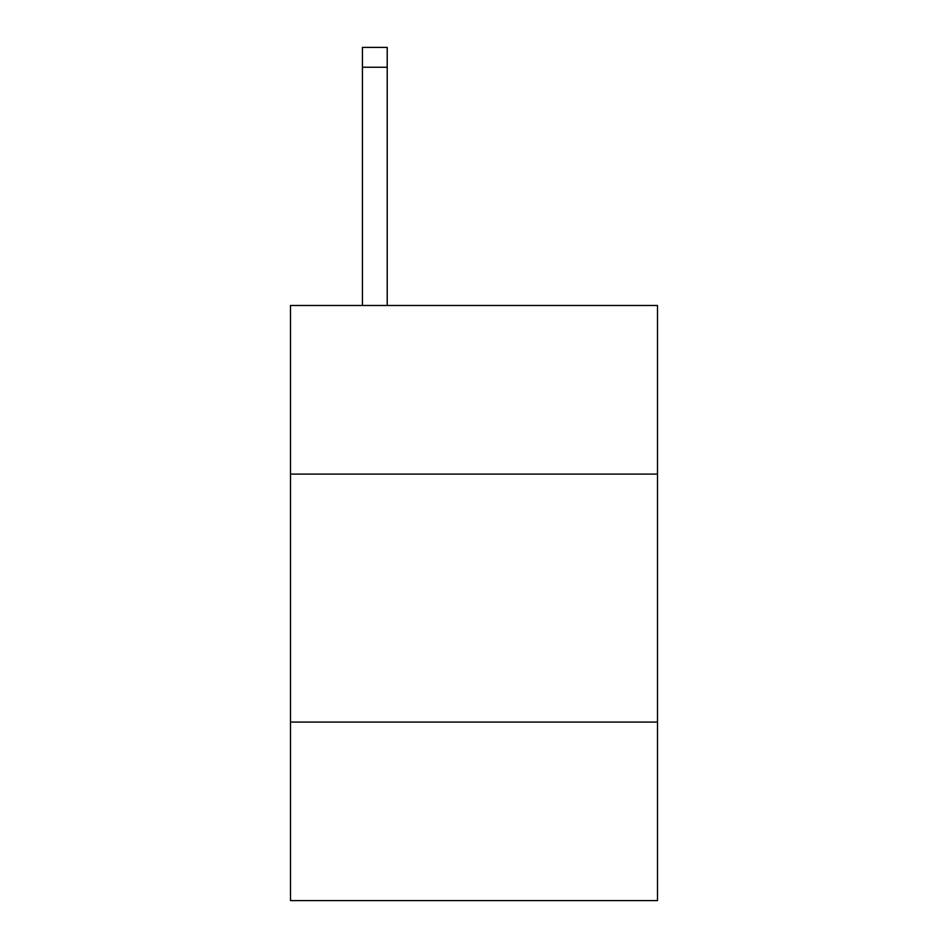 <?xml version="1.0" encoding="UTF-8"?>
<svg xmlns="http://www.w3.org/2000/svg" width="948" height="948" viewBox="0 0 948 948"><rect width="100%" height="100%" fill="white"/><g stroke="black" fill="none" stroke-linecap="round" stroke-linejoin="round"><path stroke-width="1.42" d="M657.497 474.095L657.497 305.481L290.503 305.481L290.503 474.095L657.497 474.095L657.497 900.6L290.503 900.6L290.503 474.095M657.497 722.068L290.503 722.068M387.211 305.481L387.211 67.237L362.42 67.237L362.42 47.4L387.211 47.4L387.211 67.237M362.42 305.481L362.42 67.237"/></g></svg>

